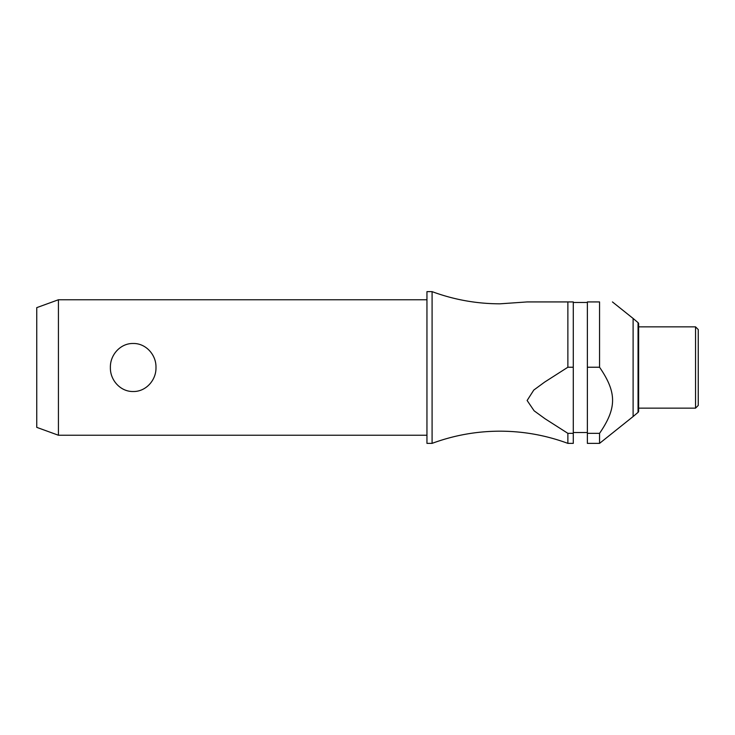 <?xml version="1.0" encoding="UTF-8"?>
<svg xmlns="http://www.w3.org/2000/svg" width="735" height="735" viewBox="0 0 735 735"><rect width="100%" height="100%" fill="white"/><g stroke="black" fill="none" stroke-linecap="round" stroke-linejoin="round"><path stroke-width="1.1" d="M567.87 433.338L567.87 443.37C545.967 435.276 523.329 431.215 499.975 431.179C476.62 431.215 453.991 435.276 432.088 443.37L432.088 291.63C453.991 299.724 476.62 303.785 499.975 303.821L527.114 301.929L567.87 301.929L567.87 367.234L573.282 367.234L573.282 433.338L567.87 433.338L545.021 418.739L534.125 410.81L527.124 400.492L533.785 390.065L544.635 382.099L567.87 367.234M58.423 299.761L58.423 435.239L36.75 427.357L36.75 307.643L58.423 299.761L426.952 299.761M110.388 367.5C110.011 354.867 120.531 343.181 133.182 343.493C145.842 343.181 156.353 354.867 155.976 367.5C156.353 380.133 145.842 391.819 133.182 391.507C120.531 391.819 110.011 380.133 110.388 367.5M432.088 443.37L426.952 443.37L426.952 291.63L432.088 291.63M638.053 412.372L638.053 322.628A1.626 1.626 0 0 1 638.632 323.869L638.632 411.131A1.626 1.626 0 0 1 638.053 412.372L633.111 416.543L633.111 318.457L612.439 301.929M599.558 301.929C616.913 301.929 616.913 301.929 599.558 301.929C616.913 301.929 616.913 301.929 599.558 301.929L587.366 301.929L587.366 367.234L599.558 367.234L599.558 301.929M633.111 416.543L599.558 443.37L599.558 433.338C616.913 408.017 616.913 392.563 599.558 367.234L599.751 367.5M695.54 326.854L698.25 329.565L698.25 405.435L695.54 408.145L695.54 326.854L638.632 326.854L638.632 367.5M567.87 443.37L573.282 443.37L573.282 433.338M599.558 443.37L587.366 443.37L587.366 367.234M599.558 433.338L587.366 433.338M573.282 367.234L573.282 301.929L567.87 301.929M587.366 302.471L573.282 302.471M638.053 322.628L633.111 318.457M695.54 408.145L638.632 408.145M587.366 432.529L573.282 432.529M426.952 435.239L58.423 435.239"/></g></svg>
